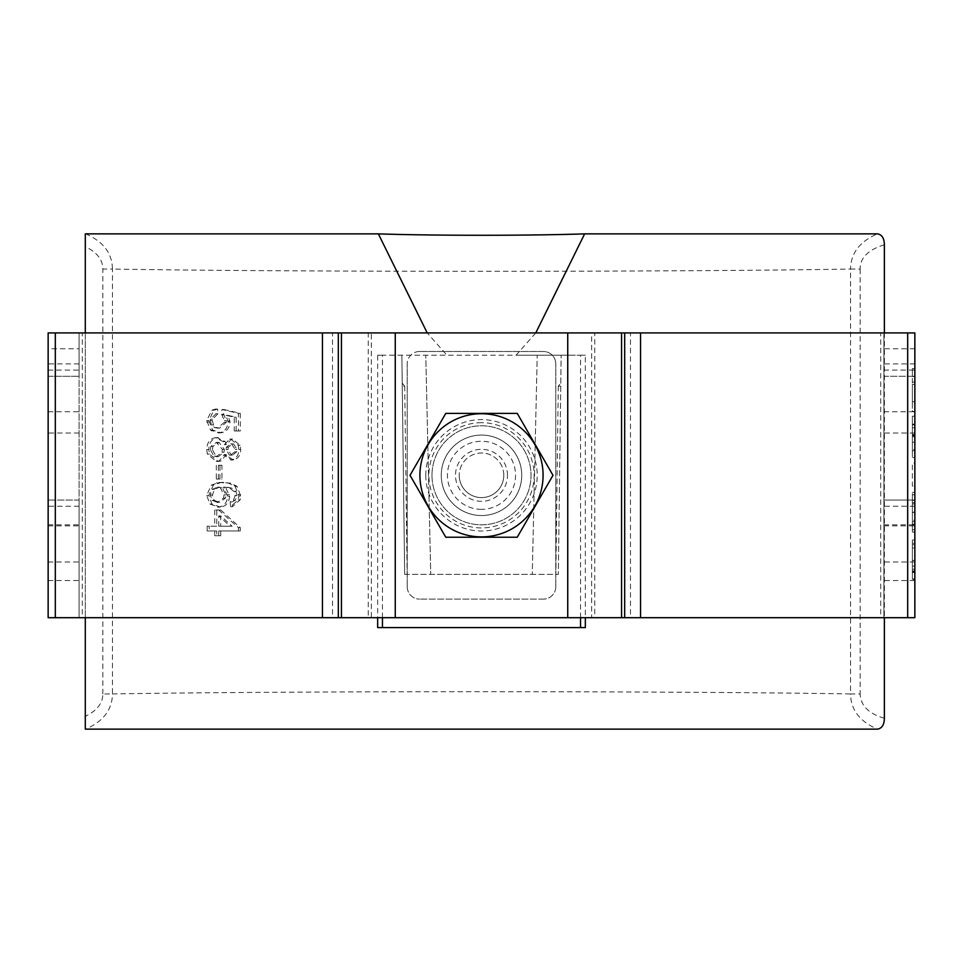 <?xml version="1.0" encoding="UTF-8"?>
<svg xmlns="http://www.w3.org/2000/svg" width="963" height="963" viewBox="0 0 963 963"><rect width="100%" height="100%" fill="white"/><g stroke="black" fill="none" stroke-linecap="round" stroke-linejoin="round"><path stroke-width="0.72" stroke-dasharray="4.82 3.61" d="M338.326 617.692L341.444 617.692M48.15 348.762L48.15 376.256L79.098 376.256L48.15 376.256L48.15 332.921L79.098 332.921L79.098 617.692L48.15 617.692L48.15 500.074L48.15 617.692L79.098 617.692L79.098 500.074L79.098 617.692L368.227 617.692L368.227 332.921L79.098 332.921L79.098 376.256L79.098 332.921L48.15 332.921L79.098 332.921L79.098 348.762L48.15 348.762L48.15 617.692L79.098 617.692L79.098 348.762M322.461 332.921L332.524 332.921L332.524 617.692L322.461 617.692M341.444 332.921L338.326 332.921M55.312 332.921L82.288 332.921L82.288 617.692L55.312 617.692M48.15 332.921L79.098 332.921M48.15 580.557L79.098 580.557M48.15 561.983L79.098 561.983M79.098 500.074L48.15 500.074L79.098 500.074M79.098 617.692L48.15 617.692M395.263 332.921L371.345 332.921L371.345 617.692L914.85 617.692L914.85 332.921L395.263 332.921L395.263 617.692M481.5 435.071A40.241 40.241 0 0 1 521.741 475.313A40.241 40.241 0 0 1 481.5 515.554A40.241 40.241 0 0 1 441.259 475.313A40.241 40.241 0 0 1 481.5 435.071A40.241 40.241 0 0 0 441.259 475.313A40.241 40.241 0 0 0 481.5 515.554A40.241 40.241 0 0 0 521.741 475.313A40.241 40.241 0 0 0 481.5 435.071M621.556 332.921L591.655 332.921L591.655 617.692L621.556 617.692M624.674 617.692L594.773 617.692L594.773 332.921L624.674 332.921M907.688 332.921L880.712 332.921L880.712 617.692L907.688 617.692M640.539 332.921L630.476 332.921L630.476 617.692L640.539 617.692M914.85 332.921L883.902 332.921L883.902 617.692L883.902 500.074L914.85 500.074L914.85 617.692L914.85 500.074L883.902 500.074L883.902 617.692L883.902 332.921L914.85 332.921L914.85 376.256L914.85 332.921L883.902 332.921M914.85 411.442L914.85 368.588L914.85 411.442L912.37 411.442L912.37 384.466L914.85 384.466L912.37 384.466L914.85 384.466L912.37 384.466L912.37 376.521L912.37 411.442L914.85 411.442M914.85 520.333L914.85 492.406L914.85 532.082L914.85 520.333L912.37 520.333L912.37 532.082L914.85 532.082M914.85 579.702L914.85 540.026L914.85 579.702L912.37 579.702L912.37 560.478L914.85 560.478M914.85 547.959L914.85 560.382L914.85 547.959L912.37 547.959L912.37 560.418L914.85 560.418L912.37 560.382L912.37 579.702M914.85 463.034L914.85 486.05L914.85 463.034L912.37 463.034L912.37 486.05L914.85 486.05L912.37 486.05L912.37 463.034L914.85 463.034M914.85 417.003L914.85 457.485L914.85 417.003L912.37 417.003L912.37 434.879L914.85 434.879M914.85 617.692L883.902 617.692M914.85 561.983L883.902 561.983M914.85 580.557L883.902 580.557M883.902 376.256L914.85 376.256L883.902 376.256M912.37 368.588L912.37 376.521L912.37 368.588L914.85 368.588L912.37 368.588M912.37 401.655L912.37 384.466L912.37 401.655L914.85 401.655L914.85 384.466L914.85 401.655M912.37 376.521L914.85 376.521L912.37 376.521M912.37 382.082L914.85 382.082M912.37 532.082L912.37 492.406L912.37 529.71L914.85 529.71M912.37 529.71L912.37 520.333M912.37 512.34L914.85 512.34M912.37 494.789L914.85 494.789M912.37 503.962L914.85 503.962M912.37 492.406L914.85 492.406M912.37 512.244L914.85 512.244L914.85 521.765L914.85 512.172L912.37 512.184L912.37 524.149L912.37 500.339L912.37 521.765L912.37 502.722L912.37 512.172L914.85 512.172L914.85 500.339L914.85 524.149L914.85 502.722L914.85 512.244L912.37 512.244M914.85 524.149L912.37 524.149M914.85 512.412L912.37 512.412M914.85 500.339L912.37 500.339M914.85 521.765L912.37 521.765M914.85 502.722L912.37 502.722M914.85 571.769L912.37 571.769M914.85 569.229L912.37 569.229L912.37 543.204L912.37 578.919L912.37 547.959M912.37 570.975L914.85 570.975M912.37 578.919L914.85 578.919M912.37 572.564L914.85 572.564M912.37 543.204L914.85 543.204L912.37 543.204M912.37 566.075L914.85 566.075M912.37 560.478L912.37 540.026L912.37 558.191L914.85 558.191M912.37 558.191L912.37 569.229M912.37 540.026L914.85 540.026M912.37 544.757L914.85 544.757M914.85 424.936L912.37 424.936L912.37 417.003M912.37 434.879L912.37 457.485L912.37 416.209L912.37 449.54L912.37 427.801L914.85 427.801M912.37 427.801L912.37 424.936M912.37 435.396L914.85 435.396M912.37 442.149L914.85 442.149M914.85 436.383L914.85 449.54L912.37 449.54L914.85 449.54L914.85 436.383L912.37 436.383L912.37 449.54L912.37 436.383M912.37 434.506L914.85 434.506M912.37 416.209L914.85 416.209M912.37 435.782L914.85 435.782M912.37 457.485L914.85 457.485M912.37 450.732L914.85 450.732M914.85 436.696L912.37 436.696M914.85 424.141L912.37 424.141M580.557 617.692L580.557 355.215L537.222 355.215L532.262 574.357L430.738 574.357L425.778 355.215L430.738 574.357L404.677 574.357L401.86 355.215L404.677 574.357L402.257 386.163L404.713 386.175L402.221 383.13M382.443 617.692L382.443 355.215L446.94 355.215L427.223 332.921M535.777 332.921L516.06 355.215L585.335 355.215L585.335 617.692M580.557 355.215L585.335 355.215M404.677 574.357L558.323 574.357L561.14 355.215L558.323 574.357L532.262 574.357L537.222 355.215L561.14 355.215L377.665 355.215L377.665 617.692M85.298 617.692L85.298 332.921M884.371 332.921L884.371 617.692M585.335 627.599L377.665 627.599M214.725 530.962L214.725 535.729L216.759 535.729L216.759 530.962L207.141 530.962L209.236 530.962L209.236 526.207L207.141 526.207L216.759 526.207L216.759 510.017L214.725 510.017L220.756 510.017L216.759 510.017M220.756 510.017A769.846 244.373 33.4 0 0 240.281 527.628L240.281 530.962L218.745 530.962L240.281 530.962M220.756 530.962L220.756 535.729L214.725 535.729M216.759 535.729L220.756 535.729M209.236 530.962L216.759 530.962M216.759 526.207L209.236 526.207M218.36 479.056L218.36 465.249L221.959 465.249L221.959 479.056L216.326 479.056L221.959 479.056M221.959 465.249L218.36 465.249M221.201 460.904L218.24 461.433L209.428 454.055L208.851 449.528C209.019 442.848 211.824 438.899 217.265 437.684L225.161 441.572L226.305 444.677L231.481 439.152L232.613 439.056L240.148 445.363L240.69 449.468C240.594 455.21 238.186 458.701 233.467 459.953L226.738 455.704L226.305 454.5L221.201 460.904L219.203 460.904L224.343 454.5L224.776 455.704L231.565 459.953C236.32 458.701 238.74 455.21 238.836 449.468L238.294 445.363L230.699 439.056L229.555 439.152L224.343 444.677L223.187 441.572L215.231 437.684C209.753 438.899 206.925 442.848 206.744 449.528L207.334 454.055L216.206 461.433L219.203 460.904M220.443 507.104L211.956 504.01L208.851 495.415L213.317 485.099L221.045 482.511L230.482 483.101A28.878 24.448 83.6 0 1 230.687 483.149L237.042 486.435L240.69 495.957L240.184 499.869L232.48 506.682L232.071 501.916L235.345 500.194L236.982 495.644L236.031 491.587L231.397 487.976L225.474 487.158L229.639 496.174C229.062 502.662 225.992 506.309 220.443 507.104L218.432 507.104C224.03 506.309 227.124 502.662 227.701 496.174L223.5 487.158L229.471 487.976L234.153 491.587L235.104 495.644L233.455 500.194L230.157 501.916L230.566 506.682L238.33 499.869L238.836 495.957L235.165 486.435L228.761 483.149A29.299 24.797 -96.4 0 0 228.556 483.101L219.046 482.511L211.258 485.099L206.744 495.415L209.886 504.01L218.432 507.104M236.164 430.967L236.164 417.232A501.518 49.944 -170.5 0 1 227.93 415.342L230.037 421.963C229.471 428.427 226.413 432.05 220.864 432.82L212.582 430.028L208.851 420.602L213.87 410.226L217.554 409.058L217.951 413.813L212.486 419.23L212.39 420.626L213.473 424.984L216.603 427.584L219.612 428.102L226.293 422.3L226.389 420.65L223.572 414.295L223.97 409.528A502.205 50.883 9.7 0 0 240.281 413.344L240.281 430.967L238.427 430.967L238.427 413.344A505.78 50.858 -170.4 0 1 221.984 409.528L221.586 414.295L224.427 420.65L224.331 422.3L217.602 428.102L214.568 427.584L211.415 424.984L210.319 420.626L210.416 419.23L215.929 413.813L215.531 409.058L211.8 410.226L206.744 420.602L210.512 430.028L218.866 432.82C224.451 432.05 227.533 428.427 228.111 421.963L225.98 415.342A505.081 49.932 9.5 0 0 234.274 417.232L234.274 430.967L240.281 430.967M382.443 355.215L377.665 355.215M560.743 386.163L558.287 386.163L560.779 383.13M85.394 233.877L86.562 234.286C103.607 241.966 112.238 253.558 112.442 269.05C288.443 272.048 674.882 272.048 850.558 269.05C850.762 253.558 859.393 241.966 876.438 234.286L877.606 233.877M884.371 244.698C868 249.923 859.935 258.036 860.152 269.05L850.558 269.05L850.558 693.95C674.882 690.953 288.443 690.953 112.442 693.95C112.226 709.442 103.607 721.034 86.562 728.714L85.394 729.123M884.371 718.302C868.65 713.655 860.585 705.542 860.152 693.95L850.558 693.95C850.762 709.442 859.393 721.034 876.438 728.714L877.606 729.123M85.298 233.877L85.298 246.684C96.926 252.246 102.788 259.697 102.848 269.05L112.442 269.05L112.442 693.95L102.848 693.95C102.788 703.291 96.938 710.754 85.298 716.316L85.298 729.123M85.298 716.316L85.298 246.684M218.745 535.729L218.745 530.962M238.427 530.962L238.427 527.628A771.363 243.675 -146.8 0 1 218.745 510.017M214.725 510.017L214.725 526.207M207.141 526.207L207.141 530.962M218.745 526.207L218.745 515.891A771.351 247.587 33 0 0 230.193 526.207L232.119 526.207A769.822 248.285 -146.8 0 1 220.756 515.891L220.756 526.207L218.745 526.207L230.193 526.207M238.427 527.628L240.281 527.628M218.745 515.891L220.756 515.891M232.119 526.207L220.756 526.207M219.961 479.056L219.961 465.249M216.326 465.249L216.326 479.056M226.305 454.5L224.343 454.5M218.24 461.433L216.206 461.433M208.851 449.528L206.744 449.528M218.336 437.623L216.314 437.623M226.305 444.677L224.343 444.677M232.613 439.056L230.699 439.056M240.69 449.468L238.836 449.468M232.516 460.013L230.602 460.013M210.319 449.577L210.861 446.387L216.398 442.39L222.393 449.432L222.008 452.261L216.266 456.679L213.93 456.221L210.319 449.577L212.39 449.577L215.977 456.221L218.288 456.679L223.994 452.261L224.367 449.432L219.07 442.426L212.931 446.387L212.39 449.577M230.494 455.246L229.459 455.126L226.064 449.577L226.341 447.241L230.687 443.823L231.722 443.955L235.104 449.528L234.791 451.84L230.494 455.246L232.408 455.246L236.681 451.84L236.982 449.528L233.624 443.955L232.601 443.823L228.291 447.241L228.014 449.577L231.373 455.126L232.408 455.246M216.266 456.679L218.288 456.679M216.398 442.39L218.42 442.39M222.393 449.432L224.367 449.432M235.104 449.528L236.982 449.528M226.064 449.577L228.014 449.577M230.687 443.823L232.601 443.823M229.639 496.174L227.701 496.174M219.432 507.152L217.409 507.152M208.851 495.415L206.744 495.415M223.777 482.391L221.791 482.391M237.042 486.435L235.165 486.435M240.69 495.957L238.836 495.957M232.48 506.682L230.566 506.682M232.071 501.916L230.157 501.916M217.289 502.397L212.137 500.291L210.319 495.054L212.45 489.3L217.494 487.158L220.334 487.808L224.018 494.862L223.536 498.088L217.289 502.397L219.299 502.397L225.511 498.088L225.992 494.862L222.321 487.808L219.516 487.158L214.496 489.3L212.39 495.054L214.183 500.291L219.299 502.397M224.018 494.862L225.992 494.862M210.319 495.054L212.39 495.054M217.494 487.158L219.516 487.158M235.345 500.194L233.455 500.194M236.982 495.644L235.104 495.644M236.031 491.587L234.153 491.587M225.474 487.158L223.5 487.158M212.39 420.626L210.319 420.626M219.612 428.102L217.602 428.102M226.389 420.65L224.427 420.65M223.572 414.295L221.586 414.295M223.97 409.528L221.984 409.528M238.427 413.344L240.281 413.344M238.427 430.967L234.274 430.967M236.164 417.232L234.274 417.232M227.93 415.342L225.98 415.342M230.037 421.963L228.111 421.963M219.853 432.869L217.843 432.869M212.582 430.028L210.512 430.028M208.851 420.602L206.744 420.602M217.554 409.058L215.531 409.058M217.951 413.813L215.929 413.813M481.5 509.355A34.054 34.054 0 0 1 447.446 475.313A34.054 34.054 0 0 1 481.5 441.259A34.054 34.054 0 0 1 515.554 475.313A34.054 34.054 0 0 1 481.5 509.355M481.5 422.685A52.616 52.616 0 0 0 428.884 475.313A52.616 52.616 0 0 0 481.5 527.929A52.616 52.616 0 0 0 534.116 475.313A52.616 52.616 0 0 0 481.5 422.685M407.217 586.744L407.217 363.882L407.217 586.744A12.387 12.387 0 0 0 419.591 599.118A12.387 12.387 0 0 1 407.217 586.744M419.591 351.495A12.387 12.387 0 0 0 407.217 363.882A12.387 12.387 0 0 1 419.591 351.495L543.409 351.495A12.387 12.387 0 0 1 555.783 363.882A12.387 12.387 0 0 0 543.409 351.495L419.591 351.495M555.783 586.744L555.783 363.882L555.783 586.744A12.387 12.387 0 0 1 543.409 599.118A12.387 12.387 0 0 0 555.783 586.744M543.409 599.118L419.591 599.118L543.409 599.118M552.979 475.313L517.239 537.222L445.761 537.222L410.021 475.313L445.761 413.404L517.239 413.404L552.979 475.313M431.978 475.313A49.522 49.522 0 0 0 481.5 524.835A49.522 49.522 0 0 0 531.022 475.313A49.522 49.522 0 0 0 481.5 425.778A49.522 49.522 0 0 0 431.978 475.313A49.522 49.522 0 0 1 481.5 425.778A49.522 49.522 0 0 1 531.022 475.313A49.522 49.522 0 0 1 481.5 524.835A49.522 49.522 0 0 1 431.978 475.313M503.781 475.313A22.281 22.281 0 0 0 481.5 453.019A22.281 22.281 0 0 0 459.219 475.313A22.281 22.281 0 0 1 481.5 453.019A22.281 22.281 0 0 1 503.781 475.313A22.281 22.281 0 0 1 481.5 497.594A22.281 22.281 0 0 1 459.219 475.313A22.281 22.281 0 0 0 481.5 497.594A22.281 22.281 0 0 0 503.781 475.313A22.281 22.281 0 0 1 481.5 497.594A22.281 22.281 0 0 1 459.219 475.313M48.15 370.069L79.098 370.069M79.098 433.049L48.15 433.049M48.15 525.87L79.098 525.87M79.098 363.882L48.15 363.882M48.15 411.743L79.098 411.743M48.15 524.835L79.098 524.835M79.098 506.261L48.15 506.261M567.737 617.692L567.737 332.921M883.902 370.069L914.85 370.069M883.902 525.87L914.85 525.87M914.85 433.049L883.902 433.049M914.85 506.261L883.902 506.261M883.902 524.835L914.85 524.835M883.902 411.743L914.85 411.743M914.85 348.762L883.902 348.762M914.85 363.882L883.902 363.882M404.713 386.175L407.144 574.357M558.287 386.163L555.856 574.357M860.152 269.05L860.152 693.95M102.848 693.95L102.848 269.05M207.334 454.055L209.428 454.055M215.231 437.684L217.265 437.684M223.187 441.572L225.161 441.572M229.555 439.152L231.481 439.152M238.294 445.363L240.148 445.363M231.565 459.953L233.467 459.953M224.776 455.704L226.738 455.704M213.93 456.221L215.977 456.221M210.861 446.387L212.931 446.387M217.06 442.426L219.07 442.426M222.008 452.261L223.994 452.261M234.791 451.84L236.681 451.84M229.459 455.126L231.373 455.126M226.341 447.241L228.291 447.241M231.722 443.955L233.624 443.955M209.886 504.01L211.956 504.01M211.258 485.099L213.317 485.099M216.314 482.92L218.336 482.92M219.046 482.511L221.045 482.511M228.556 483.101L230.482 483.101M228.761 483.149L230.687 483.149M234.37 485.749L236.26 485.749M238.788 494.525L240.63 494.525M238.33 499.869L240.184 499.869M223.536 498.088L225.511 498.088M212.137 500.291L214.183 500.291M212.45 489.3L214.496 489.3M220.334 487.808L222.321 487.808M229.471 487.976L231.397 487.976M226.618 487.35L228.568 487.35M227.617 494.693L229.555 494.693M211.415 424.984L213.473 424.984M214.568 427.584L216.603 427.584M224.331 422.3L226.293 422.3M222.297 414.921L224.283 414.921M228.062 420.963L230.001 420.963M218.866 432.82L220.864 432.82M211.403 430.774L213.461 430.774M206.804 422.035L208.899 422.035M211.8 410.226L213.87 410.226M210.416 419.23L212.486 419.23M425.778 475.313A55.722 55.722 0 0 0 481.5 531.022A55.722 55.722 0 0 0 537.222 475.313A55.722 55.722 0 0 0 481.5 419.591A55.722 55.722 0 0 0 425.778 475.313M507.501 475.313A26.001 26.001 0 0 0 481.5 449.312A26.001 26.001 0 0 0 455.499 475.313A26.001 26.001 0 0 0 481.5 501.314A26.001 26.001 0 0 0 507.501 475.313"/><path stroke-width="1.44" d="M395.263 617.692L48.15 617.692L48.15 332.921L914.85 332.921L914.85 617.692L395.263 617.692L395.263 332.921M580.557 617.692L580.557 627.599L382.443 627.599L382.443 617.692M427.223 332.921L378.363 233.877L85.298 233.877L85.298 332.921M884.371 617.692L884.371 718.302C884.251 724.682 881.988 728.293 877.606 729.123L85.298 729.123L85.298 617.692M378.363 233.877C435.011 235.754 528.759 235.73 584.637 233.877L877.606 233.877C881.988 234.707 884.251 238.318 884.371 244.698L884.371 332.921M584.637 233.877L535.777 332.921M585.335 617.692L585.335 627.599L580.557 627.599M382.443 627.599L377.665 627.599L377.665 617.692M543.084 475.313A61.584 61.584 0 0 0 481.5 413.729A61.584 61.584 0 0 0 419.916 475.313A61.584 61.584 0 0 0 481.5 536.885A61.584 61.584 0 0 0 543.084 475.313M552.979 475.313L517.239 413.404L445.761 413.404L410.021 475.313L445.761 537.222L517.239 537.222L552.979 475.313M341.444 617.692L341.444 332.921M338.326 617.692L338.326 332.921M322.461 332.921L322.461 617.692M55.312 332.921L55.312 617.692M567.737 332.921L567.737 617.692M621.556 332.921L621.556 617.692M624.674 332.921L624.674 617.692M640.539 617.692L640.539 332.921M907.688 332.921L907.688 617.692"/></g></svg>

